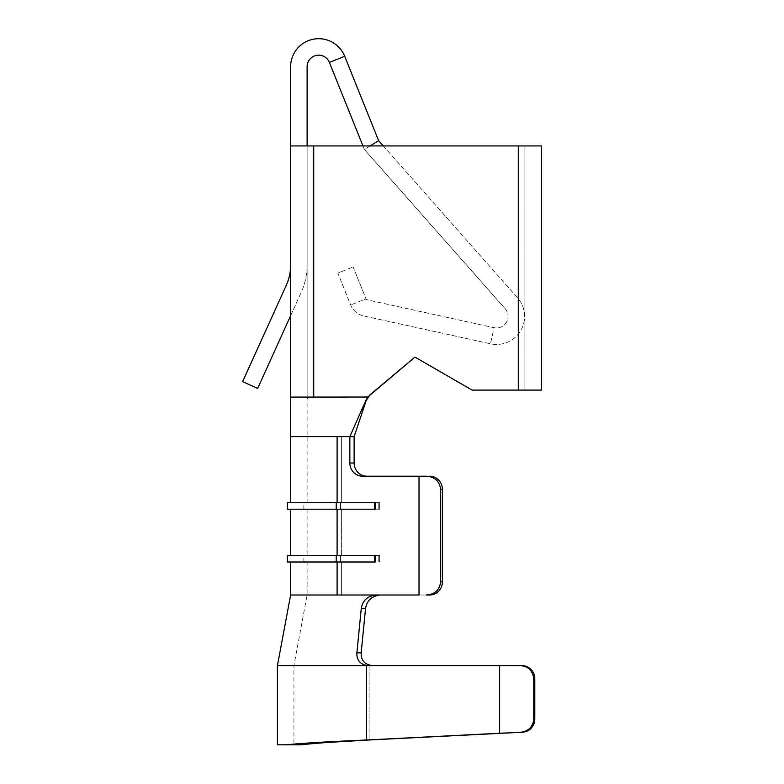 <?xml version="1.0" encoding="UTF-8"?>
<svg xmlns="http://www.w3.org/2000/svg" width="784" height="784" viewBox="0 0 784 784"><rect width="100%" height="100%" fill="white"/><g stroke="black" fill="none" stroke-linecap="round" stroke-linejoin="round"><path stroke-width="0.59" stroke-dasharray="3.92 2.94" d="M383.278 145.922L517.538 297.832A28.048 28.048 0 0 1 490.5 343.804L363.629 315.942A18.15 18.15 0 0 1 350.683 304.986L337.865 273.097L353.172 266.942L337.865 273.097L350.683 304.986A18.15 18.15 0 0 0 363.629 315.942L490.5 343.804A28.048 28.048 0 0 0 517.538 297.832L378.633 140.669L344.695 56.272A28.048 28.048 0 0 0 290.629 66.738L290.629 145.922L313.727 145.922L307.122 145.922L307.122 397.027L307.122 145.922L518.302 145.922L313.727 145.922L313.727 397.027L290.629 397.027L313.727 397.027L290.629 397.027L291.001 398.194L290.599 397.027L290.629 265.041A49.49 49.49 0 0 1 286.209 285.484L242.609 381.632L257.632 388.443L290.629 315.687L290.629 397.027M344.695 56.272L329.388 62.426A11.544 11.544 0 0 0 307.122 66.738L307.122 145.922M362.963 145.922L364.384 149.47L505.17 308.759L364.384 149.47L370.117 145.922M329.388 62.426L364.384 149.47L378.633 140.669M505.17 308.759A11.544 11.544 0 0 1 494.047 327.692L367.167 299.821A1.646 1.646 0 0 1 365.991 298.831L353.172 266.942L365.991 298.831L350.683 304.986L365.991 298.831A1.646 1.646 0 0 0 367.167 299.821L494.047 327.692L490.5 343.804L494.047 327.692A11.544 11.544 0 0 0 505.17 308.759M541.391 145.922L541.391 390.099L524.898 390.099L541.391 390.099L541.391 145.922L313.727 145.922L313.727 397.027L367.97 397.027L366.255 400.35L354.123 436.619L290.629 436.619M541.391 390.099L472.105 390.099L414.952 357.102L472.105 390.099L524.898 390.099L524.898 145.922L524.898 390.099L472.105 390.099L414.952 357.102L367.794 397.027L313.727 397.027L313.727 145.922M524.898 390.099L524.898 145.922L524.898 390.099M414.952 357.102L370.136 394.705M349.85 463.011A13.201 12.75 90 0 0 362.6 476.211L366.873 476.211A13.201 12.75 -90 0 1 354.123 463.011L349.85 463.011L349.85 436.619L367.794 397.027L313.727 397.027M366.197 399.673L366.255 400.35M366.873 476.211L429.661 476.211L419.019 476.211L419.019 594.997L290.629 594.997M287.326 562.001L375.35 562.001L337.1 562.001L375.35 562.001L375.35 555.405L287.326 555.405M287.326 509.208L375.35 509.208L337.1 509.208L375.35 509.208L375.35 502.613L287.326 502.613M426.241 476.211C434.64 476.643 439.461 481.043 440.696 489.412L442.411 489.412L442.411 581.797A13.201 12.75 90 0 1 429.661 594.997L380.034 594.997M440.696 489.412L440.696 581.797C439.461 590.176 434.64 594.566 426.241 594.997L379.858 594.997C371.567 596.212 366.794 600.75 365.53 608.619L361.179 652.837L356.896 652.827C356.524 659.638 359.729 663.862 366.51 665.508M341.373 562.001L379.623 562.001L379.623 555.405L341.373 555.405L379.623 555.405L379.623 562.001L307.122 562.001L341.373 562.001L341.373 594.997L307.122 594.997L341.373 594.997L341.373 562.001M341.373 509.208L379.623 509.208L379.623 502.613L341.373 502.613L379.623 502.613L379.623 509.208L307.122 509.208L341.373 509.208L341.373 555.405L307.122 555.405L341.373 555.405L341.373 509.208M442.411 489.412A13.201 12.75 90 0 0 429.661 476.211M354.123 463.011L354.123 436.619M341.373 502.613L307.122 502.613L341.373 502.613L341.373 436.619L341.373 502.613M337.1 562.001L290.629 562.001L337.1 562.001L337.1 594.997M374.497 562.001L374.497 555.405M337.1 555.405L290.629 555.405L337.1 555.405L337.1 509.208L290.629 509.208L337.1 509.208M374.497 509.208L374.497 502.613M379.623 562.001L303.829 562.001L379.623 562.001M378.77 562.001L378.77 555.405L379.623 555.405L303.829 555.405L378.77 555.405L378.77 562.001M379.623 509.208L303.829 509.208L379.623 509.208M378.77 509.208L378.77 502.613L379.623 502.613L303.829 502.613L378.77 502.613L378.77 509.208M429.661 594.997L426.241 594.997M375.115 595.017C367.079 596.448 362.463 600.975 361.257 608.619L356.896 652.827M361.179 652.837C360.856 660.393 364.629 664.646 372.498 665.606L499.624 665.606L277.428 665.606L366.491 665.606L366.491 739.988C329.26 741.586 302.487 743.193 286.18 744.8L277.428 744.8M369.068 665.606L293.922 665.606L369.068 665.606L293.922 665.606L369.068 665.606L369.068 739.988L522.409 732.227A13.201 13.034 90 0 0 534.796 719.046L534.796 678.807A13.201 13.034 90 0 0 521.762 665.606L499.624 665.606L499.624 733.256L366.491 739.988L369.068 739.988L369.068 665.606M361.257 608.609L365.53 608.619M286.18 744.8L302.065 744.702M311.522 743.702L326.84 742.507M372.488 665.606L521.762 665.606M520.106 665.606C528.21 666.175 532.767 670.575 533.767 678.807L533.767 719.046C532.875 726.954 528.553 731.354 520.792 732.227L499.624 733.256M290.629 315.687L301.232 292.295A65.993 65.993 0 0 0 307.122 265.041A65.993 65.993 0 0 1 301.232 292.295L290.629 315.687M518.302 390.099L518.302 145.922M337.1 502.613L337.1 436.619M442.411 581.797L440.696 581.797M336.248 555.405L336.248 562.001M336.248 502.613L336.248 509.208M340.521 562.001L340.521 555.405L340.521 562.001M340.521 509.208L340.521 502.613L340.521 509.208M520.792 732.227L522.409 732.227M533.767 678.807L534.796 678.807M534.796 719.046L533.767 719.046M307.112 397.027L307.818 398.821L307.103 397.027L307.789 398.752L307.122 397.027L307.122 502.613M307.122 562.001L307.122 594.997L293.922 665.606L293.922 744.8M307.122 509.208L307.122 555.405M303.829 562.001L303.829 555.405M303.829 509.208L303.829 502.613"/><path stroke-width="1.18" d="M307.122 145.922L307.122 66.738A11.544 11.544 0 0 1 329.388 62.426L344.695 56.272A28.048 28.048 0 0 0 290.629 66.738L290.629 397.027L290.629 145.922L541.391 145.922L541.391 390.099L541.391 145.922M344.695 56.272L378.633 140.669L383.278 145.922M329.388 62.426L362.963 145.922M290.629 265.041L290.629 315.687L257.632 388.443L242.609 381.632L286.209 285.484A49.49 49.49 0 0 0 290.629 265.041M290.629 397.096L367.794 397.027L414.952 357.102L472.105 390.099L541.391 390.099M354.123 436.619L366.255 400.35L370.136 394.705L366.197 399.673L349.85 436.619L354.123 436.619L354.123 463.011A13.201 12.75 -90 0 0 366.873 476.211M370.136 394.705L414.952 357.102M290.648 397.125L290.629 436.619L349.85 436.619L349.85 463.011L354.123 463.011M366.255 400.35L366.197 399.673M290.629 562.001L290.629 594.997L419.019 594.997L419.019 476.211L362.6 476.211A13.201 12.75 90 0 1 349.85 463.011M375.35 502.613L375.35 509.208L287.326 509.208L287.326 502.613L375.35 502.613M375.35 555.405L375.35 562.001L287.326 562.001L287.326 555.405L375.35 555.405M429.661 476.211A13.201 12.75 90 0 1 442.411 489.412L442.411 581.797A13.201 12.75 90 0 1 429.661 594.997L426.241 594.997C434.64 594.566 439.461 590.176 440.696 581.797L440.696 489.412C439.461 481.043 434.64 476.643 426.241 476.211L419.019 476.211L426.241 476.211M374.497 502.613L374.497 509.208M374.497 555.405L374.497 562.001M426.241 594.997L429.661 594.997M326.84 742.507L369.068 739.988L366.491 739.988L366.491 665.606L277.428 665.606L521.762 665.606A13.201 13.034 90 0 1 534.796 678.807L534.796 719.046A13.201 13.034 90 0 1 522.409 732.227L369.068 739.988C337.728 741.586 315.139 743.183 301.311 744.8L286.18 744.8C302.203 743.212 328.976 741.605 366.491 739.988L499.624 733.256L499.624 665.606L521.762 665.606M366.51 665.508C359.729 663.862 356.524 659.628 356.896 652.827L361.257 608.609C362.58 600.642 367.412 596.105 375.761 594.997M379.966 594.997C371.616 596.163 366.804 600.701 365.53 608.609L361.179 652.827C360.856 660.383 364.629 664.646 372.498 665.606M290.629 594.997L277.428 665.606L277.428 744.8L286.18 744.8M356.896 652.827L361.179 652.827M365.53 608.619L361.257 608.609M302.065 744.702L311.522 743.702M522.409 732.227L499.624 733.256M520.792 732.227C528.553 731.354 532.875 726.954 533.767 719.046L533.767 678.807C532.767 670.575 528.21 666.175 520.106 665.606M370.117 145.922L378.633 140.669M313.727 397.027L313.727 145.922M518.302 390.099L518.302 145.922M337.1 502.613L337.1 436.619M337.1 509.208L337.1 555.405M337.1 562.001L337.1 594.997M442.411 489.412L440.696 489.412M440.696 581.797L442.411 581.797M336.248 555.405L336.248 562.001M336.248 502.613L336.248 509.208M534.796 678.807L533.767 678.807M533.767 719.046L534.796 719.046M290.629 436.619L290.629 502.613M290.629 509.208L290.629 555.405"/></g></svg>
